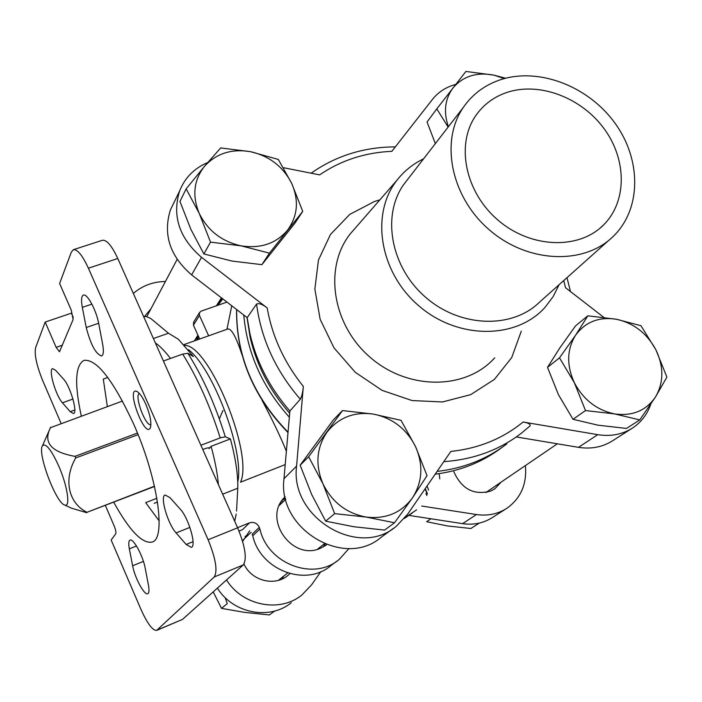 <?xml version="1.0" encoding="UTF-8"?>
<svg xmlns="http://www.w3.org/2000/svg" width="702" height="702" viewBox="0 0 702 702"><rect width="100%" height="100%" fill="white"/><g stroke="black" fill="none" stroke-linecap="round" stroke-linejoin="round"><path stroke-width="1.05" d="M225.114 597.56L227.264 603.588L221.551 608.38L213.215 591.874M426.904 495.542L425.886 493.515M334.661 513.636L322.964 483.862L308.652 456.756L342.488 410.573L333.547 419.673L300.158 465.215L311.574 494.287L325.667 521.165L353.834 526.746L384.582 530.08L394.524 522.762L366.172 517.067L334.661 513.636L325.667 521.165M448.148 127.062L436.784 108.889L427.053 121.981L435.196 143.252M585.494 410.556L574.341 382.713L559.503 357.836L575.622 335.179L587.811 315.821L575.543 325.877L559.819 347.929L547.516 367.357L558.406 394.603L573.016 419.296L597.946 425.166L626.491 428.439L639.741 419.919L614.706 413.934L585.494 410.556L573.016 419.296M269.463 253.141L241.207 245.867L210.521 242.137L199.289 213.531L186.153 188.856L179.949 201.448L190.909 229.422L203.87 253.94L231.941 261.047L261.89 264.663L294.735 223.403L302.737 211.372L269.463 253.141L261.89 264.663M650.736 404.264C647.305 414.224 641.356 422.069 632.888 427.799C622.613 434.433 610.898 436.723 597.735 434.67L523.069 422.016C502.799 438.645 478.72 448.446 450.842 451.43L407.599 514.259L396.446 526.123C358.915 559.003 289.663 517.69 296.586 466.102L303.325 386.425C302.878 391.997 301.869 396.27 300.307 399.236L289.882 411.012C269.761 387.837 256.432 362.013 249.903 333.52L247.183 317.664L256.572 304.036C261.135 339.013 275.71 370.744 300.307 399.236M563.75 280.554L565.505 287.688L603.738 317.322M283.406 167.69L319.629 174.877C340.988 160.337 365.058 152.492 391.848 151.334L432.458 99.403C438.381 91.98 446.147 86.987 455.747 84.424M256.572 304.036C258.985 303.001 262.53 304.299 267.19 307.932L201.535 257.336C179.229 238.092 171.937 215.944 179.651 190.891C184.933 177.685 194.287 168.234 207.704 162.539M73.289 317.541L71.385 313.171L45.182 322.06L35.618 347.648C34.24 354.475 36.583 365.417 42.638 380.458L61.083 423.411M105.379 505.501L114.145 525.868C115.733 529.826 116.26 532.476 115.725 533.818L111.17 540.049L140.97 609.424C147.376 623.587 152.597 630.58 156.643 630.414L214.224 576.983C217.822 571.068 215.786 558.66 208.117 539.741L88.399 268.208C82.459 255.388 77.466 249.21 73.403 249.693L71.358 252.062L59.609 283.485L71.279 310.205L73.122 319.507L59.494 351.781L56.134 347.358L45.182 322.06M156.643 630.414L182.476 619.41L243.278 564.943C247.157 558.95 245.27 546.568 237.627 527.799L117.787 258.503C111.829 245.788 106.722 239.707 102.457 240.26L73.403 249.693M156.888 498.28L145.691 502.65L159.187 520.91M437.092 471.411C463.653 468.348 486.898 459.161 506.826 443.857M443.804 461.653C473.543 459.547 499.438 450.043 521.481 433.134L530.124 425.842C530.686 424.157 528.334 422.876 523.069 422.016M404.361 518.497L412.372 512.934M242.55 529.65L239.022 531.081L242.55 529.65L249.491 522.841C253.896 521.639 257.16 523.165 259.292 527.404L259.915 529.027C267.55 563.96 313.987 581.458 339.268 559.362L349.008 548.516M237.566 527.667L249.491 522.841M154.168 503.325L157.502 502.027M163.399 361.003L182.687 354.098L187.855 353.299L193.427 356.581L178.422 339.294L168.48 333.231L150.684 318.427L146.341 316.584M218.419 484.626C217.427 473.297 214.979 460.53 211.074 446.323L209.433 448.166C209.319 447.481 207.564 447.744 204.159 448.964L202.781 449.491M170.489 358.468C165.075 351.342 160.03 346.147 155.344 342.901M200.895 445.252L220.209 437.89L225.289 436.767L230.388 438.934L211.074 446.323M107.336 406.572L103.299 379.098L107.81 377.483M81.309 416.049C74.342 383.985 75.211 365.426 83.933 360.363C96.622 358.792 113.189 380.019 133.643 424.026C157.801 478.08 166.488 538.794 152.141 542.058C142.313 543.989 129.51 530.721 113.742 502.263M145.797 404.194C150.342 415.356 151.816 423.315 150.219 428.097C144.647 438.294 125.746 387.171 136.618 391.304C139.435 392.655 142.497 396.955 145.797 404.194M82.318 307.371L86.241 327.518C90.672 344.621 95.788 354.106 101.588 355.975C103.51 355.028 103.87 351.132 102.659 344.287L98.78 323.868C96.402 310.345 87.153 293.146 83.389 295.112C81.379 296.139 81.02 300.228 82.318 307.371L91.901 304.124M62.452 402.808L70.191 411.67L73.499 413.566C78.08 412.978 70.27 385.986 63.443 379.001L55.686 370.358L52.615 368.647C48.131 369.349 55.765 395.717 62.452 402.808L72.947 399.034M148.482 585.389L145.235 568.313C143.129 556.133 133.327 538.03 130.045 540.128C128.633 540.873 128.396 543.787 129.344 548.85L132.625 565.751C134.758 577.746 144.454 595.726 147.771 593.708C149.114 593.006 149.35 590.233 148.482 585.389M180.037 508.889L169.893 497.586L165.145 494.989C159.687 496.182 167.76 523.973 176.097 532.915L186.179 544.462L191.304 547.358C196.885 546.261 188.566 517.725 180.037 508.889M236.539 511.03L237.776 488.215C238.092 474.842 235.635 458.406 230.388 438.934M184.608 345.393C208.845 344.27 253.896 453.983 240.505 482.204L285.214 464.592M286.372 451.298C281.142 438.101 273.025 421.068 262.022 400.201M242.032 354.8C236.083 336.784 231.318 328.194 227.729 329.027L183.906 344.629M226.965 329.299L231.765 305.8M243.787 315.058C247.095 352.86 262.276 386.916 289.338 417.225M435.17 474.192C460.451 470.937 482.669 462.048 501.816 447.543M198.657 336.802L197.438 339.812M404.984 517.751L416.558 509.845M505.888 508.915L492.62 517.383C483.722 523.13 473.71 525.219 462.592 523.648L408.985 515.4M291.269 602.728C269.735 620.524 233.011 613.478 217.392 588.136M198.35 336.109L196.569 340.119M247.007 317.532L250.096 337.03C256.537 365.128 269.735 390.549 289.68 413.285M336.749 561.24L330.932 565.566C305.975 587.363 260.249 570.173 252.773 535.758L259.915 529.027M259.292 527.404L252.158 534.152L252.773 535.758M326.456 544.928L320.796 548.104C292.506 561.714 262.162 518.866 284.617 497.306L285.135 496.762M282.301 500.149L285.503 498.367M325.166 544.155L322.955 547.095M208.652 335.819L199.438 315.426L199.456 312.618L201.22 311.1L226.965 302.097M199.658 339.022L193.445 325.228L193.717 322.051M50.368 427.72L122.508 401.044M50.588 427.228L50.193 428.202C43.173 442.786 51.448 452.176 75.009 456.353L137.46 433.064M75.009 456.353L75.693 457.958C63.364 479.343 68.173 502.983 86.995 512.302L154.519 486.486M86.741 512.714L71.358 508.134M86.995 512.302L154.449 486.196M75.693 457.958L138.11 434.652M58.977 466.558C67.55 486.223 70.648 507.651 64.759 505.036C56.081 503.448 37.004 452.65 42.497 445.744C45.832 442.813 51.325 449.745 58.977 466.558M237.776 488.215L222.666 494.182M168.48 333.231L153.405 338.531M525.386 465.593C527.044 483.924 520.91 498.13 507.002 508.204C497.946 514.039 487.758 516.154 476.43 514.54L421.753 506.045M501.096 482.151L494.945 488.715L490.707 491.067C473.92 495.559 461.618 489.092 453.817 471.674M133.345 293.454C142.313 285.688 153.01 281.695 165.426 281.484M144.507 316.505L150.983 308.731M197.604 335.714L196.516 340.145M320.867 571.621L311.644 584.748L301.939 594.954C280.01 613.083 242.506 605.852 226.518 579.957M289.882 573.639L288.417 574.999C275.447 586.898 251.623 581.133 243.989 564.083M242.629 541.435L249.684 530.8M247.183 317.664L191.637 274.886C169.893 256.133 162.811 234.477 170.402 209.942L174.131 202.255M393.471 528.29L381.344 537.127C344.594 569.278 277.115 529.089 283.985 478.703L289.882 411.012M631.624 428.606L612.934 440.549C602.842 447.06 591.365 449.324 578.492 447.341L516.312 436.942M507.607 92.208C494.401 96.525 483.88 104.212 476.044 115.26C455.493 144.164 465.049 192.137 498.016 220.13C530.721 248.438 579.001 250.052 603.755 224.745C627.176 201.342 626.868 159.617 604.141 128.756C581.589 97.78 539.961 81.792 507.607 92.208M501.219 79.493C485.187 84.679 472.507 94.05 463.18 107.608C439.785 141.637 451.184 197.446 489.663 230.133C527.851 263.171 584.064 265.33 613.32 236.32C641.523 209.012 641.558 159.714 614.987 123.166C588.618 86.469 539.531 67.313 501.219 79.493M408.555 178.264L403.281 185.091C381.405 216.839 391.242 268.076 426.114 297.701C460.731 327.65 512.311 329.062 539.689 302.027L608.959 240.216M423.578 158.836C413.013 163.908 404.15 171.025 397.007 180.186C370.138 214.128 379.589 272.56 418.936 305.923C457.923 339.715 516.47 339.566 545.164 307.204L553.15 296.604L559.117 284.687M222.973 410.503L219.34 418.84M150.921 424.692C145.516 426.57 134.029 395.524 139.365 393.445M245.059 536.398L248.508 534.792M283.941 575.93L281.888 579.097M439.794 478.896L439.206 473.648M486.898 491.83L486.556 492.374M186.153 188.856L204.536 166.269L220.674 147.938L250.711 151.72L278.325 159.451L291.69 183.406L302.737 211.372M210.521 242.137L203.87 253.94M436.784 108.889L465.9 71.455L493.839 75.123L505.633 78.238M587.811 315.821L616.435 319.252L640.961 325.71L655.931 349.877L666.9 377.106L655.475 397.007L639.741 419.919M559.503 357.836L547.516 367.357M308.652 456.756L300.158 465.215M342.488 410.573L373.315 414.092L401.017 420.34L415.54 446.612L427.035 475.675L412.469 497.858L394.524 522.762M199.289 213.531C191.971 195.858 193.717 180.107 204.536 166.269C216.374 153.361 231.765 148.508 250.711 151.72C269.471 156.081 283.134 166.637 291.69 183.406C299.14 200.588 297.718 216.216 287.425 230.291C275.983 243.603 260.574 248.789 241.207 245.867C221.911 241.602 207.941 230.818 199.289 213.531M448.394 126.746C443.348 111.969 444.875 99.052 452.966 87.996C463.004 76.202 476.632 71.902 493.839 75.123L504.343 78.571M574.341 382.713C566.409 365.207 566.839 349.359 575.622 335.179C585.415 321.885 599.017 316.576 616.435 319.252C633.774 323.087 646.946 333.292 655.931 349.877C663.943 366.9 663.794 382.608 655.475 397.007C646.068 410.679 632.476 416.321 614.706 413.934C596.902 410.205 583.441 399.798 574.341 382.713M322.964 483.862C315.11 464.961 316.47 447.718 327.044 432.142C338.68 417.514 354.106 411.495 373.315 414.092C392.383 417.927 406.458 428.773 415.54 446.612C423.517 464.952 422.49 482.037 412.469 497.858C401.263 512.916 385.828 519.322 366.172 517.067C346.551 513.355 332.151 502.29 322.964 483.862M430.87 518.769L426.658 521.718L447.578 525.956L470.858 528.501L479.255 523.095M274.64 611.047L269.349 614.943L244.629 612.381L221.551 608.38M379.905 199.833L374.508 201.465L349.745 214.408L330.484 234.433L318.462 260.03L314.856 289.136L320.147 319.296L334.003 347.867L355.265 372.297L382.081 390.382L412.039 400.552L442.479 401.965L470.735 394.629L494.454 379.343L511.732 357.529L521.305 331.133M267.19 307.932C272.174 336.39 284.222 362.548 303.325 386.425M208.924 447.806L209.17 448.727M182.687 354.098C197.639 378.097 210.144 406.028 220.209 437.89M117.787 258.503L88.399 268.208M237.627 527.799L208.117 539.741M243.278 564.943L214.224 576.983M182.476 619.41L157.143 630.08M187.855 353.299C202.896 377.071 215.365 404.896 225.289 436.767M188.548 349.684C213.329 368.875 243.971 450.482 237.943 481.247M281.66 501.088L283.055 501.842M236.662 309.564C236.232 355.528 253.361 396.402 288.039 432.178M280.73 502.614L281.695 503.141M222.788 298.877L217.989 305.238M222.104 298.35L216.479 305.765L222.104 298.35M193.445 325.228L199.438 315.426M476.43 514.54L462.592 523.648M191.637 274.886L201.535 257.336M283.985 478.703L296.586 466.102M578.492 447.341L597.735 434.67M355.765 227.545L350.21 233.924C323.464 267.655 332.213 325.149 370.568 357.669C408.564 390.61 466.137 389.97 494.726 357.809M62.434 345.182L56.134 347.358M189.909 527.395L176.097 532.915M193.059 541.681L186.179 544.462M136.495 545.998L129.344 548.85M143.427 561.389L132.625 565.751M74.807 409.994L70.191 411.67M98.657 323.253L86.241 327.518M428.589 490.075L427.035 486.012M427.386 493.638L425.254 488.61M557.344 443.804L485.916 492.497M177.132 259.415L146.788 316.646M221.42 297.823L216.418 305.782M197.929 335.187L194.331 340.918M285.732 499.297L279.37 505.361M251.132 532.292L243.296 539.759M324.298 543.804L317.427 549.271M287.644 572.981L278.369 580.361M395.331 146.876C363.978 147.016 335.907 155.791 311.126 173.192M566.997 277.65L570.463 291.523M521.481 433.134L530.124 425.842M143.62 316.549L146.341 316.558M234.722 521.27L236.17 514.092M236.574 309.503C236.056 355.712 253.194 396.727 288.004 432.555M250.096 337.03L249.903 333.52M193.462 322.464L199.456 312.618M64.759 505.036L71.358 508.143M42.497 445.744L50.184 428.229M170.402 209.942L179.651 190.891M397.007 180.186L355.738 227.58M403.281 185.091L463.18 107.608M599.938 228.247L603.755 224.745M137.381 391.698L136.618 391.304M150.544 427.299L150.219 428.097M286.785 576.289L288.417 574.999M494.945 488.715L494.226 489.206M425.07 488.873L427.281 494.05"/></g></svg>
